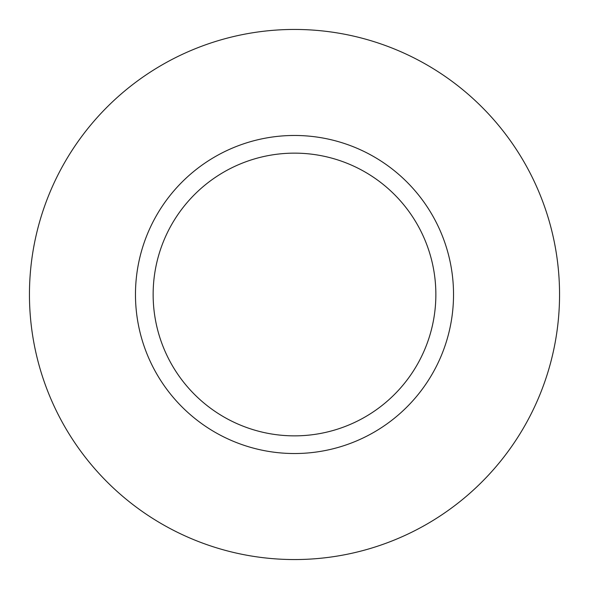 <?xml version="1.0" encoding="UTF-8"?>
<svg xmlns="http://www.w3.org/2000/svg" width="589" height="589" viewBox="0 0 589 589"><rect width="100%" height="100%" fill="white"/><g stroke="black" fill="none" stroke-linecap="round" stroke-linejoin="round"><path stroke-width="0.44" stroke-dasharray="2.94 2.21" d="M153.14 294.5A141.36 141.36 0 0 0 294.5 435.86A141.36 141.36 0 0 0 435.86 294.5A141.36 141.36 0 0 0 294.5 153.14A141.36 141.36 0 0 0 153.14 294.5A141.36 141.36 0 0 1 294.5 153.14A141.36 141.36 0 0 1 435.86 294.5M559.55 294.5A265.05 265.05 0 0 0 294.5 29.45A265.05 265.05 0 0 0 29.45 294.5A265.05 265.05 0 0 0 294.5 559.55A265.05 265.05 0 0 0 559.55 294.5"/><path stroke-width="0.88" d="M435.86 294.5A141.36 141.36 0 0 0 294.5 153.14A141.36 141.36 0 0 0 153.14 294.5A141.36 141.36 0 0 0 294.5 435.86A141.36 141.36 0 0 0 435.86 294.5M559.55 294.5A265.05 265.05 0 0 0 294.5 29.45A265.05 265.05 0 0 0 29.45 294.5A265.05 265.05 0 0 0 294.5 559.55A265.05 265.05 0 0 0 559.55 294.5M453.53 294.5A159.03 159.03 0 0 1 294.5 453.53A159.03 159.03 0 0 1 135.47 294.5A159.03 159.03 0 0 1 294.5 135.47A159.03 159.03 0 0 1 453.53 294.5"/></g></svg>
